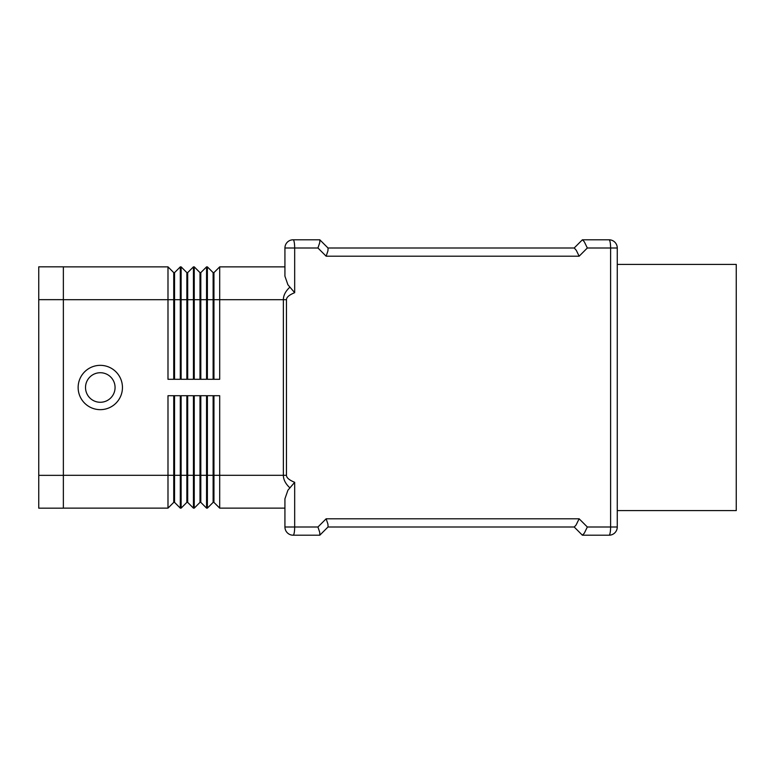 <?xml version="1.0" encoding="UTF-8"?>
<svg xmlns="http://www.w3.org/2000/svg" width="775" height="775" viewBox="0 0 775 775"><rect width="100%" height="100%" fill="white"/><g stroke="black" fill="none" stroke-linecap="round" stroke-linejoin="round"><path stroke-width="1.16" d="M122.45 387.5A22.155 22.155 0 0 1 100.295 409.655A22.155 22.155 0 0 1 78.139 387.5A22.155 22.155 0 0 1 100.295 365.345A22.155 22.155 0 0 1 122.45 387.5M115.068 387.5A14.773 14.773 0 0 1 100.295 402.273A14.773 14.773 0 0 1 85.521 387.5A14.773 14.773 0 0 1 100.295 372.727A14.773 14.773 0 0 1 115.068 387.5M289.763 287.263C285.529 291.255 283.398 295.391 283.369 299.692L283.369 475.308L286.459 475.308L286.459 299.692C286.498 297.242 289.24 294.907 294.674 292.688L287.903 284.754L284.929 276.181L284.929 248L294.674 248A8.205 1.54 -90 0 0 294.219 242.197A8.205 1.54 -90 0 0 293.134 239.795A8.205 8.205 0 0 0 284.929 248L284.929 266.871L219.693 266.871L213.948 272.616L213.948 379.295M294.674 292.688L294.674 248L317.944 248L326.149 256.205L327.941 250.8L328.077 248.077L319.804 239.795L328.009 248L574.188 248L582.393 239.795M284.929 498.819L284.929 527A8.205 8.205 0 0 0 293.134 535.205A8.205 1.54 -90 0 0 294.219 532.803A8.205 1.54 -90 0 0 294.674 527L294.674 482.312L287.903 490.246L284.929 498.819L287.903 490.246M287.331 532.803A8.205 8.205 0 0 0 293.134 535.205L319.804 535.205L328.077 526.923L327.941 524.2L326.149 518.795L317.944 527L319.736 532.406L319.804 535.205M574.285 527L576.116 524.966L574.285 527L328.009 527L574.188 527L582.393 535.205L609.063 535.205A8.205 8.205 0 0 0 617.268 527L617.268 248A8.205 8.205 0 0 0 609.063 239.795L582.49 239.795L584.321 241.819L587.334 248L617.268 248M617.268 527L587.334 527L584.321 533.181L582.393 535.205M326.149 256.205L579.128 256.205L576.338 250.403L574.285 248L328.009 248M576.116 524.966L579.128 518.795L326.149 518.795M317.944 248L319.736 242.594L319.872 239.862M319.804 239.795L293.134 239.795A8.205 8.205 0 0 0 287.331 242.197M617.268 264.411L736.25 264.411L736.25 510.589L617.268 510.589M213.125 395.705L213.125 502.384L213.948 502.384L219.693 508.129L219.693 475.308L283.369 475.308C283.398 479.609 285.529 483.745 289.763 487.737M213.948 395.705L213.948 475.308L219.693 475.308L219.693 395.705L207.38 395.705L207.38 475.308L213.948 475.308L213.948 502.384L219.693 508.129L284.929 508.129L284.929 527L317.944 527M213.125 379.295L213.125 272.616L207.38 266.871L207.38 379.295L219.693 379.295L219.693 266.871M199.998 379.295L199.998 272.616L194.254 266.871L194.254 379.295L206.557 379.295L206.557 266.871L207.38 266.871L213.125 272.616L213.948 272.616M186.862 379.295L186.862 272.616L181.118 266.871L181.118 379.295L193.43 379.295L193.43 266.871L187.686 272.616L187.686 379.295M63.366 266.871L167.991 266.871L167.991 379.295L180.304 379.295L180.304 266.871L181.118 266.871L186.862 272.616L187.686 272.616M186.862 395.705L186.862 502.384L181.118 508.129L180.304 508.129L180.304 395.705L167.991 395.705L167.991 508.129L173.736 502.384L167.991 508.129L63.366 508.129M187.686 502.384L193.43 508.129L193.43 395.705L181.118 395.705L181.118 508.129L186.862 502.384L187.686 502.384L187.686 395.705M199.998 395.705L199.998 502.384L200.812 502.384L206.557 508.129L206.557 395.705L194.254 395.705L194.254 508.129L199.998 502.384L194.254 508.129L193.43 508.129M213.125 502.384L207.38 508.129L213.125 502.384M180.304 508.129L174.559 502.384L174.559 475.308L207.38 475.308L207.38 508.129L206.557 508.129L200.812 502.384L200.812 395.705M173.736 395.705L173.736 475.308L174.559 475.308L174.559 395.705M63.366 475.308L173.736 475.308L173.736 502.384L174.559 502.384M193.43 266.871L194.254 266.871L199.998 272.616L200.812 272.616L206.557 266.871L200.812 272.616L200.812 379.295M180.304 266.871L174.559 272.616L174.559 379.295M173.736 379.295L173.736 272.616L167.991 266.871L173.736 272.616L174.559 272.616M63.366 299.654L63.366 266.832L38.75 266.832L38.75 299.654L63.366 299.654L63.366 508.167L38.75 508.167L38.75 299.654M614.866 242.197A8.205 8.205 0 0 0 609.063 239.795A8.205 1.54 90 0 1 610.148 242.197A8.205 1.54 90 0 1 610.603 248L610.603 527A8.205 1.54 90 0 1 610.148 532.803A8.205 1.54 90 0 1 609.063 535.205A8.205 8.205 0 0 0 614.866 532.803M286.459 299.692L63.366 299.692M294.674 482.312C289.24 480.093 286.498 477.758 286.459 475.308M579.128 256.205L587.334 248M587.334 527L579.128 518.795M38.75 475.346L63.366 475.346"/></g></svg>
